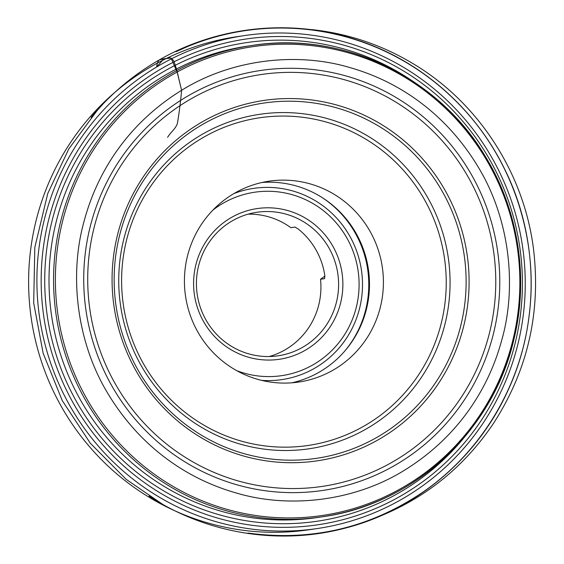 <?xml version="1.0" encoding="UTF-8"?>
<svg xmlns="http://www.w3.org/2000/svg" width="564" height="564" viewBox="0 0 564 564"><rect width="100%" height="100%" fill="white"/><g stroke="black" fill="none" stroke-linecap="round" stroke-linejoin="round"><path stroke-width="0.85" d="M186.233 96.959A212.275 207.94 -98.4 0 1 499.774 279.948A212.275 207.94 -98.4 0 1 189.243 464.461A212.275 207.94 -98.4 0 1 186.233 96.959M240.511 36.209A249.154 244.064 81.6 0 0 236.358 36.787A249.154 244.064 81.6 0 0 148.931 67.877A249.154 244.064 81.6 0 0 42.652 365.105A249.154 244.064 81.6 0 0 309.199 529.737A249.154 244.064 81.6 0 0 313.344 529.088M157.222 66.651A249.154 244.064 -98.4 0 1 244.649 35.56A249.154 244.064 -98.4 0 1 522.518 246.355A249.154 244.064 -98.4 0 1 317.497 528.51A249.154 244.064 -98.4 0 1 50.943 363.886A249.154 244.064 -98.4 0 1 157.222 66.651M159.746 69.682A245.523 240.511 81.6 0 0 163.229 494.762A245.523 240.511 81.6 0 0 522.405 281.344A245.523 240.511 81.6 0 0 159.746 69.682M188.256 100.484A208.194 203.942 81.6 0 0 191.21 460.929A208.194 203.942 81.6 0 0 495.77 279.963A208.194 203.942 81.6 0 0 188.256 100.484M233.454 193.847A101.527 99.454 81.6 0 0 190.146 314.966A101.527 99.454 81.6 0 0 298.758 382.047A101.527 99.454 81.6 0 0 334.389 369.378A101.527 99.454 81.6 0 0 377.69 248.259A101.527 99.454 81.6 0 0 269.077 181.178A101.527 99.454 81.6 0 0 233.454 193.847M324.963 276.071L320.521 279.25L324.631 278.644L324.808 275.436A72.544 71.064 -98.4 0 0 298.032 228.871L294.972 227.066L290.862 227.673A72.544 71.064 81.6 0 0 248.16 214.151M269.197 356.54A72.544 71.064 81.6 0 0 285.899 349.356A72.544 71.064 81.6 0 0 320.521 279.25M303.573 346.747A72.544 71.064 81.6 0 0 334.515 260.208A72.544 71.064 81.6 0 0 256.909 212.275A72.544 71.064 81.6 0 0 197.217 294.429A72.544 71.064 81.6 0 0 278.115 355.799A72.544 71.064 81.6 0 0 303.573 346.747M306.097 349.772A76.168 74.61 -98.4 0 1 193.593 284.115A76.168 74.61 -98.4 0 1 305.018 217.908A76.168 74.61 -98.4 0 1 306.097 349.772M236.668 370.633A92.707 90.818 81.6 0 0 314.317 364.076A92.707 90.818 81.6 0 0 343.575 232.594A92.707 90.818 81.6 0 0 212.938 210.069M291.757 382.829A101.527 99.454 81.6 0 0 320.458 371.436A101.527 99.454 81.6 0 0 364.88 253.737A101.527 99.454 81.6 0 0 262.147 182.461M344.808 351.027A102.93 100.829 81.6 0 0 322.129 197.555M181.608 90.296L177.251 72.432L171.075 58.085L163.962 58.748L156.616 67.017C157.095 63.45 158.033 61.053 159.436 59.826L167.043 58.268C168.643 56.865 170.836 57.662 173.62 60.658C177.329 70.014 178.499 78.177 181.608 90.296C129.84 122.268 97.981 169.567 84.24 220.707C69.132 273.794 76.133 340.797 107.442 392.791C139.104 445.779 185.669 478.554 235.893 492.873C288.035 508.601 353.684 501.868 404.466 470.235C456.234 438.263 488.093 390.965 501.833 339.824C516.941 286.738 509.941 219.734 478.632 167.741C446.97 114.753 400.405 81.977 350.181 67.659C298.046 51.93 232.389 58.663 181.608 90.296C180.628 101.259 179.324 111.665 177.709 121.507C177.3 127.605 170.575 132.075 167.621 137.334M169.834 76.21A236.972 232.135 81.6 0 0 173.197 486.485A236.972 232.135 81.6 0 0 519.86 280.498A236.972 232.135 81.6 0 0 169.834 76.21M464.228 437.445A241.9 236.958 -98.4 0 1 101.245 437.523A241.9 236.958 -98.4 0 1 161.551 72.812A241.9 236.958 -98.4 0 1 411.445 80.292M405.516 487.127A238.276 233.404 -98.4 0 1 321.91 516.864A238.276 233.404 -98.4 0 1 66.996 359.423A238.276 233.404 -98.4 0 1 168.636 75.167A238.276 233.404 -98.4 0 1 252.242 45.43A238.276 233.404 -98.4 0 1 507.156 202.871A238.276 233.404 -98.4 0 1 405.516 487.127M249.965 45.783A238.276 233.404 81.6 0 0 247.681 46.107A238.276 233.404 81.6 0 0 164.075 75.844A238.276 233.404 81.6 0 0 62.435 360.093A238.276 233.404 81.6 0 0 317.349 517.533A238.276 233.404 81.6 0 0 319.626 517.188M201.588 138.441A165.626 162.242 81.6 0 0 203.942 425.185A165.626 162.242 81.6 0 0 446.23 281.217A165.626 162.242 81.6 0 0 201.588 138.441M200.368 135.409A169.045 165.59 -98.4 0 1 450.065 281.14A169.045 165.59 -98.4 0 1 202.772 428.076A169.045 165.59 -98.4 0 1 200.368 135.409M200.869 125.462A179.578 175.912 81.6 0 0 203.421 436.36A179.578 175.912 81.6 0 0 466.118 280.266A179.578 175.912 81.6 0 0 200.869 125.462M200.037 123.163A182.158 178.435 -98.4 0 1 469.093 280.195A182.158 178.435 -98.4 0 1 202.617 438.531A182.158 178.435 -98.4 0 1 200.037 123.163M261.52 380.355A96.648 94.674 81.6 0 0 315.826 367.545A96.648 94.674 81.6 0 0 353.12 242.605A96.648 94.674 81.6 0 0 233.912 193.572M309.199 529.737L317.497 528.51M236.358 36.787L244.649 35.56M317.349 517.533L321.91 516.864C413.518 504.519 492.865 431.192 513.874 339.514C529.095 277.784 518.422 209.893 484.984 155.826C437.615 76.401 342.01 31.041 252.242 45.43L247.681 46.107M159.436 59.826C133.294 74.808 110.53 93.969 91.135 117.312L103.381 103.586L98.016 109.353L68.829 148.868L47.771 193.452L34.82 247.399L33.692 302.995L43.167 353.311L62.322 400.729L90.395 443.325L126.237 479.379L162.39 504.16L149.065 496.087C206.417 533.713 279.018 545.571 344.717 528.242C415.682 510.286 477.144 458.44 507.811 390.845C540.108 321.459 538.796 236.915 504.223 168.262C474.465 107.668 420.011 60.193 356.645 39.861C291.771 18.372 218.606 25.831 159.436 59.826M368.405 520.586L370.865 519.663C353.868 526.134 336.433 530.646 318.561 533.213C295.028 536.576 271.467 536.519 247.885 533.029L248.618 533.135C311.356 541.489 369.131 528.045 421.942 492.795C482.439 451.538 521.376 384.049 529.236 314.599C538.726 240.017 513.289 161.671 461.937 107.315C437.678 81.463 409.401 61.596 377.104 47.714C343.222 33.41 308.007 26.903 271.453 28.2C238.001 29.568 206.142 37.414 175.869 51.74L187.276 46.678C222.9 31.986 259.983 25.965 298.525 28.602L312.823 29.716C349.694 33.847 384.014 45.712 415.781 65.311C479.675 104.481 524.323 174.304 533.572 249.577C540.954 312.315 527.735 370.033 493.916 422.725C463.982 467.478 424.086 499.394 374.228 518.457L368.405 520.586"/></g></svg>
